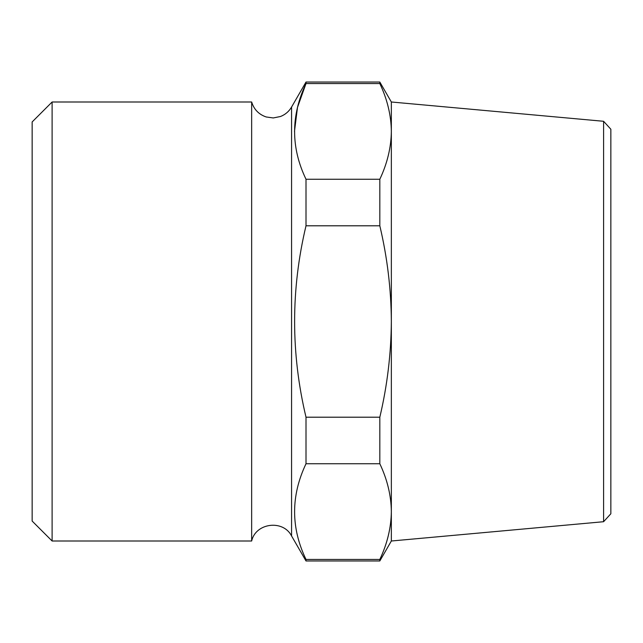 <?xml version="1.0" encoding="UTF-8"?>
<svg xmlns="http://www.w3.org/2000/svg" width="643" height="643" viewBox="0 0 643 643"><rect width="100%" height="100%" fill="white"/><g stroke="black" fill="none" stroke-linecap="round" stroke-linejoin="round"><path stroke-width="0.96" d="M379.82 225.797C387.311 257.417 391.153 289.318 391.346 321.5L391.346 131.405C391.129 147.48 387.295 163.426 379.82 179.252L379.82 225.797L306.004 225.797L306.004 179.252C290.797 147.544 290.797 115.644 306.004 83.55L306.004 82.039L291.568 107.051C288.956 111.464 285.267 114.623 280.493 116.504L273.251 117.95L266.186 116.97C258.808 114.438 253.969 109.447 251.654 101.996L52.107 101.996L52.107 541.004L251.654 541.004L251.654 101.996M379.82 83.55C387.311 99.36 391.153 115.306 391.346 131.405L391.346 101.996L379.82 82.039L379.82 83.55L306.004 83.55L297.5 107.373L294.486 131.405M251.654 541.004C255.681 522.839 283.145 519.359 291.568 535.949L306.004 560.961L306.004 559.45C290.797 527.742 290.797 495.841 306.004 463.748L306.004 417.203C290.813 353.353 290.813 289.551 306.004 225.797M379.82 179.252L306.004 179.252M306.004 463.748L379.82 463.748L379.82 417.203L306.004 417.203M603.592 521.714L610.85 513.765L610.85 129.235L603.592 121.286L603.592 521.714L391.346 541.004L379.82 560.961L379.82 559.45L306.004 559.45M379.82 463.748C387.311 479.557 391.153 495.504 391.346 511.595L391.346 321.5C391.097 353.875 387.255 385.768 379.82 417.203M391.346 541.004L391.346 511.595C391.129 527.678 387.295 543.624 379.82 559.45C387.311 543.64 391.153 527.694 391.346 511.595M52.107 541.004L32.15 521.055L32.15 121.945L52.107 101.996M291.568 535.949L291.568 107.051M379.82 560.961L306.004 560.961M379.82 82.039L306.004 82.039M603.592 121.286L391.346 101.996"/></g></svg>
